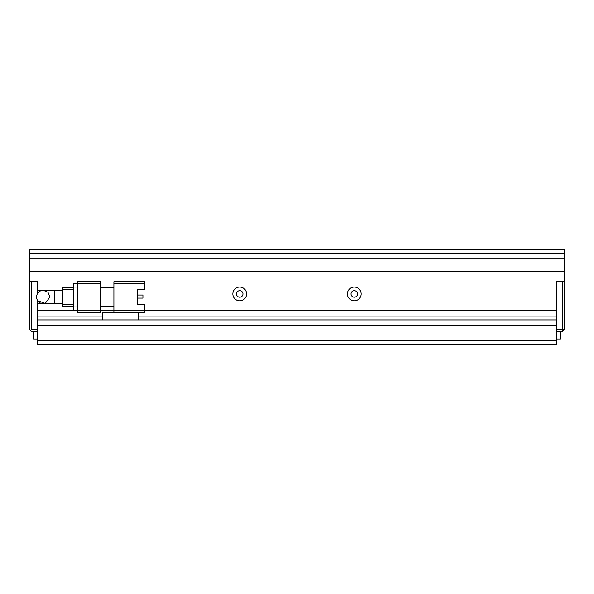 <?xml version="1.0" encoding="UTF-8"?>
<svg xmlns="http://www.w3.org/2000/svg" width="594" height="594" viewBox="0 0 594 594"><rect width="100%" height="100%" fill="white"/><g stroke="black" fill="none" stroke-linecap="round" stroke-linejoin="round"><path stroke-width="0.89" d="M37.34 331.37L31.608 331.37L29.7 329.455L29.7 281.727L37.34 281.727L37.34 293.896M30.658 330.413L31.608 329.455L31.608 281.727L37.34 281.727L37.34 290.696L41.031 290.696M37.34 300.104L37.34 329.455L31.608 329.455M37.771 293.184L37.34 293.184M564.3 329.455L562.392 329.455L562.392 281.727L556.66 281.727L564.3 281.727L564.3 329.455L562.392 331.37L556.66 331.37M77.621 310.365L77.621 283.635L100.535 283.635L100.535 310.365L77.621 310.365L77.621 312.273L100.535 312.273L100.535 310.365L113.9 310.365L113.9 312.273L144.446 312.273L144.446 310.365L113.9 310.365L113.9 283.635L144.446 283.635L144.446 289.36L137.125 289.36L137.125 304.64L144.446 304.64L144.446 310.365L556.66 310.365L556.66 281.727L556.66 329.455L562.392 329.455L562.392 331.37M62.348 303.683L54.715 303.683L54.715 290.317L43.258 290.317L47.988 292.278L49.941 297L45.203 303.393L37.704 300.727M43.258 290.317A6.683 6.683 0 0 0 36.576 297L36.702 295.693M36.576 297A6.683 6.683 0 0 0 43.258 303.683L54.715 303.683M144.446 283.635L144.446 281.727L113.9 281.727L113.9 283.635M100.535 306.549L113.9 306.549M100.535 287.451L113.9 287.451M113.9 312.273L102.443 312.273L102.443 319.914L37.34 319.914L37.34 316.09L102.443 316.09M100.535 283.635L100.535 281.727L77.621 281.727L77.621 283.635M138.721 312.273L138.721 319.914L102.443 319.914M137.125 304.64L137.125 298.091L142.924 298.091L142.924 295.04L137.125 295.04L137.125 289.36M73.805 283.256L77.621 283.256L73.805 283.256L73.805 287.073L77.621 287.073M77.621 306.927L73.805 306.927L73.805 287.073M73.805 306.927L73.805 310.744L77.621 310.744M62.348 287.451L73.805 287.451L62.348 287.451L62.348 289.36L73.805 289.36M73.805 304.64L62.348 304.64L62.348 289.36M62.348 304.64L62.348 306.549L73.805 306.549M246.592 293.948A6.876 6.876 0 0 0 239.724 287.073A6.876 6.876 0 0 0 232.848 293.948A6.876 6.876 0 0 0 239.724 300.816A6.876 6.876 0 0 0 246.592 293.948M242.968 293.948A3.245 3.245 0 0 0 239.724 290.696A3.245 3.245 0 0 0 236.479 293.948A3.245 3.245 0 0 0 239.724 297.193A3.245 3.245 0 0 0 242.968 293.948M361.152 293.948A6.876 6.876 0 0 0 354.276 287.073A6.876 6.876 0 0 0 347.408 293.948A6.876 6.876 0 0 0 354.276 300.816A6.876 6.876 0 0 0 361.152 293.948M357.521 293.948A3.245 3.245 0 0 0 354.276 290.696A3.245 3.245 0 0 0 351.032 293.948A3.245 3.245 0 0 0 354.276 297.193A3.245 3.245 0 0 0 357.521 293.948M560.484 331.37L560.484 339.003L556.66 339.003M37.34 339.003L33.516 339.003L33.516 331.37M564.3 258.048L29.7 258.048L29.7 253.089L564.3 253.089L564.3 281.727M564.3 253.089L564.3 249.265L29.7 249.265L29.7 253.089M41.031 303.304L37.34 303.304L37.34 310.365L73.805 310.365M29.7 281.727L29.7 271.413L564.3 271.413M138.721 316.09L556.66 316.09L556.66 319.914L138.721 319.914M556.66 340.911L556.66 325.638L37.34 325.638L37.34 344.735L556.66 344.735L556.66 340.911L37.34 340.911M29.7 258.048L29.7 271.413M54.715 290.317L62.348 290.317"/></g></svg>
